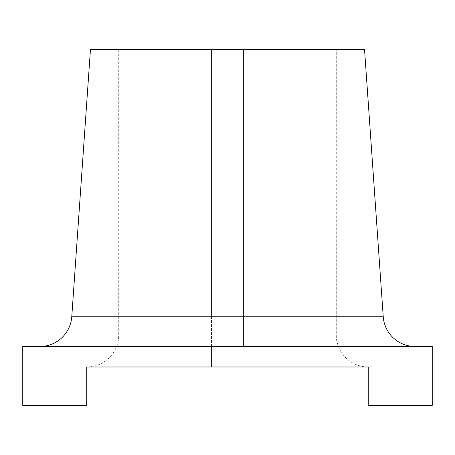 <?xml version="1.0" encoding="UTF-8"?>
<svg xmlns="http://www.w3.org/2000/svg" width="455" height="455" viewBox="0 0 455 455"><rect width="100%" height="100%" fill="white"/><g stroke="black" fill="none" stroke-linecap="round" stroke-linejoin="round"><path stroke-width="0.34" stroke-dasharray="2.27 1.71" d="M336.273 49.623L118.727 49.623L336.273 49.623L336.273 334.994A31.992 31.992 0 0 0 368.266 366.986L368.266 405.377L432.25 405.377M118.727 49.623L118.727 334.994A31.992 31.992 0 0 1 86.734 366.986L368.266 366.986M432.25 346.511L243.493 346.511L243.493 49.623L364.552 49.623M243.499 346.511L39.852 346.511L211.507 346.511L211.507 366.986L212.883 366.986L86.734 366.986L211.501 366.986M243.493 346.511L243.493 49.623L211.507 49.623L211.507 316.748L71.765 316.748M90.448 49.623L211.501 49.623M22.75 346.511L211.501 346.511M22.75 405.377L86.734 405.377L86.734 366.986M211.507 346.511L211.507 316.748M242.117 366.986L212.883 366.986M211.507 49.623L211.507 366.986M336.273 334.994L118.727 334.994L336.273 334.994M383.235 316.748L243.493 316.748"/><path stroke-width="0.68" d="M39.852 346.511A31.992 31.992 0 0 0 71.765 316.748L90.448 49.623L364.552 49.623L383.235 316.748A31.992 31.992 0 0 0 415.148 346.511M432.25 346.511L22.75 346.511L22.75 405.377L86.734 405.377L86.734 366.986L368.266 366.986L368.266 405.377L432.25 405.377L432.25 346.511M71.765 316.748L383.235 316.748"/></g></svg>
